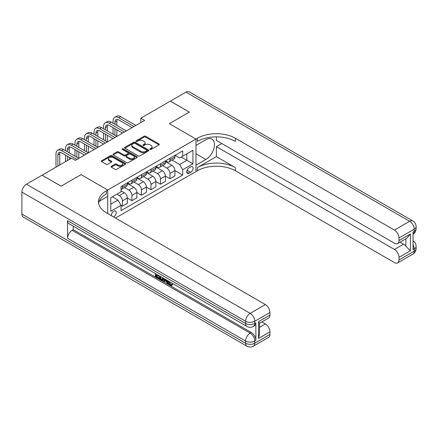 <?xml version="1.0" encoding="UTF-8"?>
<svg xmlns="http://www.w3.org/2000/svg" width="438" height="438" viewBox="0 0 438 438"><rect width="100%" height="100%" fill="white"/><g stroke="black" fill="none" stroke-linecap="round" stroke-linejoin="round"><path stroke-width="0.66" d="M150.053 149.429A0.739 0.427 0 0 0 151.099 149.429L159.032 144.847A1.057 0.608 0 0 0 159.344 144.414A1.057 0.608 0 0 0 159.032 143.987L145.591 136.223A1.057 0.608 0 0 0 144.097 136.223L136.163 140.806A0.739 0.427 0 0 0 135.944 141.107A0.739 0.427 0 0 0 136.163 141.408A0.739 0.427 0 0 0 137.209 141.408L138.233 140.817A3.378 1.949 0 0 1 143.012 140.817L144.135 141.463A3.378 1.949 0 0 1 145.126 142.843A3.378 1.949 0 0 1 144.135 144.222L143.106 144.814A0.739 0.427 0 0 0 142.892 145.115A0.739 0.427 0 0 0 143.106 145.421A0.739 0.427 0 0 0 144.151 145.421L145.181 144.825A3.378 1.949 0 0 1 149.96 144.825L151.083 145.471A3.378 1.949 0 0 1 152.068 146.85A3.378 1.949 0 0 1 151.083 148.23L150.053 148.827A0.739 0.427 0 0 0 149.834 149.128A0.739 0.427 0 0 0 150.053 149.429L150.053 148.827M113.573 216.93A3.444 1.987 120 0 0 113.814 216.805A3.444 1.987 120 0 0 116.065 213.771A3.444 1.987 120 0 0 115.533 211.012A3.444 1.987 120 0 0 113.814 211.182A3.444 1.987 120 0 0 111.389 215.666M111.312 166.32A1.057 0.608 0 0 0 111 166.752A1.057 0.608 0 0 0 111.312 167.185L115.084 169.364A1.057 0.608 0 0 0 116.574 169.364L125.388 164.272A1.057 0.608 0 0 0 125.701 163.839A1.057 0.608 0 0 0 125.388 163.412L111.947 155.649A1.057 0.608 0 0 0 110.453 155.649L101.638 160.735A1.057 0.608 0 0 0 101.331 161.168A1.057 0.608 0 0 0 101.638 161.6L106.193 164.228A1.057 0.608 0 0 0 107.688 164.228L111.46 162.055A1.057 0.608 0 0 0 111.767 161.622A1.057 0.608 0 0 0 111.46 161.189L109.199 159.886A2.825 1.632 0 0 1 108.372 158.731A2.825 1.632 0 0 1 110.119 157.226A2.825 1.632 0 0 1 113.196 157.576L122.049 162.69A2.825 1.632 0 0 1 122.875 163.839A2.825 1.632 0 0 1 121.129 165.35A2.825 1.632 0 0 1 118.052 164.995L116.574 164.146A1.057 0.608 0 0 0 115.084 164.146L111.312 166.32L111.312 167.185M21.9 214.078L245.598 343.233A6.455 3.728 120 0 0 246.933 346.184L23.236 217.034A6.455 3.728 -60 0 1 21.9 214.078L21.9 192.118A6.455 3.728 -60 0 1 26.466 184.206L42.064 175.2L61.085 186.183L81.096 174.631L61.123 186.161L42.103 175.222M42.103 175.178L71.586 158.156L75.391 160.357L144.628 120.379L140.828 118.183L170.311 101.162L189.331 112.144L169.358 123.675L195.989 139.049L107.726 190.004L81.096 174.631L107.726 190.004L106.357 190.798A26.899 15.533 0 0 0 98.479 201.781A26.899 15.533 0 0 0 106.357 212.764L265.379 304.574A6.455 3.728 60 0 1 269.945 312.48L254.73 321.268L254.73 323.463L255.869 322.806A6.455 3.728 60 0 1 254.533 325.757L253.394 326.42A6.455 3.728 -120 0 0 254.73 323.463A6.455 3.728 0 0 1 245.598 323.463L245.598 321.268L21.9 192.118M138.309 155.95A1.057 0.608 0 0 0 139.804 155.95L148.613 150.864A1.057 0.608 0 0 0 148.925 150.431A1.057 0.608 0 0 0 148.613 149.999L135.172 142.24A1.057 0.608 0 0 0 133.678 142.24L124.868 147.327A1.057 0.608 0 0 0 124.556 147.759A1.057 0.608 0 0 0 124.868 148.192L138.309 155.95M122.585 149.588A0.739 0.427 0 0 1 123.335 149.692L123.335 148.816L137.001 156.705A1.057 0.608 0 0 1 137.313 157.138A1.057 0.608 0 0 1 137.001 157.571L128.192 162.657A1.057 0.608 0 0 1 126.697 162.657L113.25 154.893L113.25 154.034A1.057 0.608 0 0 0 112.944 154.461A1.057 0.608 0 0 0 113.25 154.893M113.25 154.034L117.023 151.855A1.057 0.608 0 0 1 118.517 151.855L123.97 155.003A1.057 0.608 0 0 0 125.465 155.003L127.967 153.557A1.057 0.608 0 0 0 128.274 153.125A1.057 0.608 0 0 0 127.967 152.698L122.29 149.418A0.739 0.427 0 0 1 122.071 149.117A0.739 0.427 0 0 1 122.531 148.723A0.739 0.427 0 0 1 123.335 148.816M190.738 166.856L189.063 167.825A3.334 1.927 120 0 0 186.884 170.76A3.334 1.927 120 0 0 187.398 173.437A3.334 1.927 120 0 0 189.063 173.273L190.738 172.304A3.334 1.927 120 0 0 192.917 169.364A3.334 1.927 120 0 0 192.408 166.692A3.334 1.927 120 0 0 190.738 166.856M107.726 213.552L107.726 190.004L107.726 196.377L99.24 201.277M115.49 218.031L197.357 170.765A26.899 15.533 180 0 1 235.403 170.765L394.424 262.576A6.455 3.728 -120 0 0 397.655 262.899A6.455 3.728 -120 0 0 398.991 259.942L414.211 251.155L414.211 248.959L413.067 249.616L413.067 232.047L414.211 231.39L414.211 229.189L398.991 237.976L398.991 240.571L410.406 233.98L410.406 250.76L405.84 246.194L405.84 238.798M170.349 101.14L189.369 112.123L169.358 123.675L195.989 139.049L195.989 171.559L195.989 165.186L205.882 159.476A12.105 6.992 120 0 0 213.788 148.81A12.105 6.992 120 0 0 211.932 139.109A12.105 6.992 120 0 0 205.882 139.706L195.989 145.421L195.989 139.049L197.357 138.26A26.899 15.533 180 0 1 235.403 138.26L394.424 230.07L409.645 221.283L185.947 92.133L170.349 101.183M175.025 155.326L179.629 157.981L182.673 156.224L182.673 150.907L121.041 186.495L121.041 191.806L110.77 197.741L110.77 211.269L121.041 205.34L121.041 210.656L182.673 175.069L182.673 169.758L179.629 164.485L172.063 160.116M182.673 156.224L192.944 150.294L192.944 163.823L182.673 169.758M140.828 118.183L140.828 122.574M181.228 157.061L186.856 160.313L186.856 153.809L192.944 150.294M179.629 164.485L186.856 160.313L192.944 163.823M110.77 204.239L117.997 200.067L112.369 196.815M121.041 205.384L122.41 206.172L122.41 200.856A4.303 2.486 -120 0 0 119.366 195.583L116.935 194.182M122.41 206.172L127.359 203.32L127.359 198.003A4.303 2.486 -120 0 0 124.315 192.731L121.041 190.842M127.359 198.047L131.926 200.681L131.926 195.364A4.303 2.486 -120 0 0 128.881 190.097L124.507 187.573M131.926 200.681L136.87 197.828L136.87 192.512A4.303 2.486 -120 0 0 133.825 187.24L127.359 183.506M136.87 192.556L141.436 195.189L141.436 189.873A4.303 2.486 -120 0 0 138.392 184.606L134.023 182.082M141.436 195.189L146.38 192.337L146.38 187.021A4.303 2.486 -120 0 0 143.335 181.748L136.87 178.014M146.38 187.064L150.946 189.698L150.946 184.382A4.303 2.486 -120 0 0 147.902 179.115L143.533 176.591M150.946 189.698L155.89 186.845L155.89 181.529A4.303 2.486 -120 0 0 152.846 176.257L146.38 172.523M155.89 181.573L160.456 184.206L160.456 178.896A4.303 2.486 -120 0 0 157.412 173.623L153.043 171.099M160.456 184.206L165.4 181.354L165.4 176.038A4.303 2.486 -120 0 0 162.356 170.765L155.89 167.031M165.4 176.081L169.966 178.715L169.966 173.404A4.303 2.486 -120 0 0 166.922 168.132L162.553 165.608M169.966 178.715L174.915 175.862L174.915 170.546A4.303 2.486 -120 0 0 171.871 165.274L165.4 161.54M165.515 160.817L166.922 161.627A4.303 2.486 -120 0 0 169.073 161.841A4.303 2.486 -120 0 0 169.966 159.87L169.966 158.244M156.005 166.309L157.412 167.119A4.303 2.486 -120 0 0 159.563 167.332A4.303 2.486 -120 0 0 160.456 165.361L160.456 163.735M146.495 171.8L147.902 172.61A4.303 2.486 -120 0 0 150.053 172.824A4.303 2.486 -120 0 0 150.946 170.853L150.946 169.227M136.984 177.291L138.392 178.102A4.303 2.486 -120 0 0 140.543 178.315A4.303 2.486 -120 0 0 141.436 176.344L141.436 174.718M127.474 182.783L128.881 183.593A4.303 2.486 -120 0 0 131.033 183.807A4.303 2.486 -120 0 0 131.926 181.836L131.926 180.21M174.915 170.59L182.673 175.069M169.073 161.841L174.023 158.989A4.303 2.486 -120 0 0 174.915 157.018L174.915 155.391M159.563 167.332L164.513 164.48A4.303 2.486 -120 0 0 165.4 162.509L165.4 160.883M150.053 172.824L154.997 169.971A4.303 2.486 -120 0 0 155.89 168L155.89 166.374M140.543 178.315L145.487 175.457A4.303 2.486 -120 0 0 146.38 173.492L146.38 171.866M131.033 183.807L135.977 180.949A4.303 2.486 -120 0 0 136.87 178.983L136.87 177.357M121.041 189.473A4.303 2.486 -120 0 0 121.523 189.298L126.467 186.44A4.303 2.486 -120 0 0 127.359 184.469L127.359 182.849M121.523 189.298A4.303 2.486 -120 0 0 122.41 187.327L122.41 185.701M117.997 200.067L121.041 205.34M150.349 149.533L151.083 149.112A3.378 1.949 0 0 0 152.068 147.732L152.068 146.85M145.126 142.843L145.126 143.719A3.378 1.949 0 0 1 144.135 145.098L143.401 145.525M159.021 144.858L145.591 137.105A1.057 0.608 0 0 0 144.097 137.105L136.459 141.512M148.602 150.869L135.172 143.116A1.057 0.608 0 0 0 133.678 143.116L124.879 148.197M146.746 150.732A0.739 0.427 0 0 0 146.965 150.431A0.739 0.427 0 0 0 146.746 150.13L134.948 143.319A0.739 0.427 0 0 0 133.902 143.319L132.818 143.943A3.378 1.949 0 0 0 131.827 145.323A3.378 1.949 0 0 0 132.818 146.703L140.888 151.356A3.378 1.949 0 0 0 145.668 151.356L146.746 150.732L146.746 151.614A0.739 0.427 0 0 0 146.965 151.313L146.965 150.431M131.827 145.323L131.827 146.199A3.378 1.949 0 0 0 132.818 147.579L132.818 146.703M146.746 151.614L145.668 152.238A3.378 1.949 0 0 1 140.888 152.238L132.818 147.579M113.267 154.904L117.023 152.731L117.023 151.855M128.274 153.125L128.274 154.006A1.057 0.608 0 0 1 127.967 154.439L125.465 155.879A1.057 0.608 0 0 1 123.97 155.879L118.517 152.731A1.057 0.608 0 0 0 117.023 152.731M123.335 149.692L136.99 157.576M129.626 158.266A2.825 1.632 0 0 0 132.709 158.622A2.825 1.632 0 0 0 134.45 157.116A2.825 1.632 0 0 0 133.623 155.961L130.502 154.16A1.057 0.608 0 0 0 129.013 154.16L126.511 155.605A1.057 0.608 0 0 0 126.199 156.037A1.057 0.608 0 0 0 126.511 156.47L129.626 158.266L129.626 159.147A2.825 1.632 0 0 0 132.709 159.503A2.825 1.632 0 0 0 134.45 157.992L134.45 157.116M126.199 156.037L126.199 156.913A1.057 0.608 0 0 0 126.511 157.346L126.511 156.47M129.626 159.147L126.511 157.346M122.875 163.839L122.875 164.721A2.825 1.632 0 0 1 121.129 166.226A2.825 1.632 0 0 1 118.052 165.876L116.574 165.022A1.057 0.608 0 0 0 115.084 165.022L111.323 167.19M108.372 158.731L108.372 159.613A2.825 1.632 0 0 0 109.199 160.762L109.199 159.886M111.444 162.06L109.199 160.762M125.388 163.412L125.388 164.272L111.947 156.53A1.057 0.608 0 0 0 110.453 156.53L101.654 161.606L101.638 160.735M113.053 123.237L113.053 121.036A8.07 4.659 60 0 1 114.723 117.346L116.628 116.245A8.07 4.659 60 0 1 120.664 116.645L135.879 125.432M114.723 117.346A8.07 4.659 60 0 1 118.758 117.745L133.979 126.527M132.073 127.628L118.758 119.941A5.382 3.104 -120 0 0 116.07 119.673A5.382 3.104 -120 0 0 114.953 122.136L114.953 124.332M117.192 119.426A5.382 3.104 -120 0 0 116.858 121.036L116.858 125.432M114.953 128.728L114.953 135.315M116.858 129.823L116.858 136.415L101.638 127.628L99.738 128.728L114.953 137.51M113.053 134.22L113.053 127.628M103.543 128.728L103.543 126.527A8.07 4.659 60 0 1 105.213 122.837L107.118 121.737A8.07 4.659 60 0 1 111.153 122.136L126.368 130.924M105.213 122.837A8.07 4.659 60 0 1 109.248 123.237L124.469 132.019M122.563 133.119L109.248 125.432A5.382 3.104 -120 0 0 106.56 125.164A5.382 3.104 -120 0 0 105.443 127.628L105.443 129.823M107.682 124.918A5.382 3.104 -120 0 0 107.348 126.527L107.348 130.924M105.443 134.22L105.443 140.806M107.348 135.315L107.348 141.907L92.128 133.119L90.228 134.22L105.443 143.002M103.543 139.706L103.543 133.119M113.053 138.611L99.738 130.924A5.382 3.104 -120 0 0 97.05 130.655A5.382 3.104 -120 0 0 95.933 133.119L95.933 135.315M98.172 130.409A5.382 3.104 -120 0 0 97.838 132.019L97.838 136.415M95.933 139.706L95.933 146.297M97.838 140.806L97.838 147.398L82.618 138.611L80.718 139.706L95.933 148.493M94.033 145.197L94.033 138.611M94.033 134.22L94.033 132.019A8.07 4.659 60 0 1 95.703 128.329A8.07 4.659 60 0 1 99.738 128.728M95.703 128.329L97.603 127.228A8.07 4.659 60 0 1 101.638 127.628M103.543 144.102L90.228 136.415A5.382 3.104 -120 0 0 87.534 136.147A5.382 3.104 -120 0 0 86.423 138.611L86.423 140.806M88.662 135.9A5.382 3.104 -120 0 0 88.323 137.51L88.323 141.907M86.423 145.197L86.423 151.789M88.323 146.297L88.323 152.889L73.108 144.102L71.202 145.197L86.423 153.984M84.518 150.688L84.518 144.102M84.518 139.706L84.518 137.51A8.07 4.659 60 0 1 86.193 133.82A8.07 4.659 60 0 1 90.228 134.22M86.193 133.82L88.093 132.719A8.07 4.659 60 0 1 92.128 133.119M94.033 149.593L80.718 141.907A5.382 3.104 -120 0 0 78.024 141.638A5.382 3.104 -120 0 0 76.913 144.102L76.913 146.297M79.152 141.392A5.382 3.104 -120 0 0 78.813 143.002L78.813 147.398M76.913 150.688L76.913 157.28M78.813 151.789L78.813 158.375L63.598 149.593L61.692 150.688L76.913 159.476M75.007 156.18L75.007 149.593M75.007 145.197L75.007 143.002A8.07 4.659 60 0 1 76.683 139.306A8.07 4.659 60 0 1 80.718 139.706M76.683 139.306L78.583 138.211A8.07 4.659 60 0 1 82.618 138.611M216.383 156.623L197.357 167.601A26.899 15.533 180 0 1 235.403 167.601L216.383 156.623L216.383 146.648L221.781 143.533M216.383 136.875L216.383 140.412L394.424 243.205A6.455 3.728 -120 0 0 397.655 243.523A6.455 3.728 -120 0 0 398.991 240.571M410.406 250.76L398.991 257.352L398.991 259.942M398.991 257.352A6.455 3.728 -120 0 0 394.424 249.441L403.557 244.174A6.455 3.728 60 0 1 405.84 246.194M216.383 146.648L394.424 249.441M185.947 92.133A6.455 3.728 -60 0 1 189.172 91.816L412.87 220.966A6.455 3.728 120 0 0 409.645 221.283A6.455 3.728 60 0 1 414.211 229.189A6.455 3.728 180 0 0 416.1 226.555A6.455 6.455 0 0 0 412.87 220.966M398.991 237.976A6.455 3.728 -120 0 0 394.424 230.07M400.047 242.143L403.557 244.174M197.357 138.26L197.357 141.419A26.899 15.533 180 0 1 235.403 141.419L235.403 138.26M397.655 243.523L406.99 238.135L410.406 233.98M169.336 281.585L170.749 284.541L171.28 284.727M168.789 281.3L168.729 281.941L170.136 284.892L171.028 285.001L172.024 283.961L172.671 284.503L171.526 285.707L170.196 285.532C168.794 284.58 168.093 283.26 168.082 281.568L168.132 280.922M165.066 280.878L164.162 281.979L163.478 281.585L164.628 278.902M167.53 280.572L168.438 283.747L167.831 284.098L167.146 283.704L166.626 281.782L164.683 280.659L164.162 281.979M156.574 275.168L156.574 276.29L159.268 277.845L159.268 278.453L158.66 278.803L155.32 276.876L155.32 273.526M158.978 275.633L158.364 276.203L155.966 274.818L155.966 276.641L156.574 276.29M67.551 220.67L245.598 323.463A6.455 3.728 120 0 0 246.933 326.42L68.892 223.626A6.455 3.728 -60 0 1 67.551 220.67L67.551 238.239A6.455 3.728 -60 0 1 72.117 230.333L73.261 229.676L251.302 332.469A6.455 3.728 60 0 1 255.869 340.375L255.869 322.806M73.261 229.676L73.261 226.145M163.894 278.475L163.259 280.2L162.651 280.55L159.536 279.313L159.536 275.962M258.535 321.662L259.477 323.091L259.477 334.38L258.535 338.443L258.535 321.662L269.945 315.07L269.945 312.48M269.945 315.07A6.455 3.728 60 0 1 268.609 318.026L259.477 323.299M261.869 321.919L265.379 323.945A6.455 3.728 60 0 1 269.945 331.856L258.535 338.443M255.869 340.375L254.73 341.032L254.73 343.233L269.945 334.446L269.945 331.856M269.945 334.446A6.455 3.728 60 0 1 268.609 337.402L253.394 346.184A6.455 3.728 -120 0 0 254.73 343.233A6.455 3.728 0 0 1 245.598 343.233L245.598 341.032L67.551 238.239M106.357 190.798L106.357 193.963A26.899 15.533 0 0 0 98.616 203.363M155.966 276.641L158.66 278.196L159.268 277.845M158.66 278.196L158.66 278.803M155.966 273.898L158.633 275.436M158.364 275.595L158.364 276.203M163.237 278.097L162.651 280.55M160.182 276.329L160.182 279.077L162.202 279.866L162.591 277.725M163.281 278.809L163.878 278.464M160.79 276.685L160.79 278.721L162.81 279.515M160.182 279.077L160.79 278.721M161.124 279.619L161.731 279.269M166.675 280.079L167.831 284.098M165.236 279.247L164.874 280.161L166.435 281.059L166.073 279.734M165.619 279.471L165.482 279.811L166.21 280.227M164.874 280.161L165.482 279.811M170.136 284.892L170.749 284.541M168.729 281.941L169.309 281.601M171.417 284.311L172.063 284.853L172.671 284.503M172.063 284.853L171.526 285.707M84.518 155.085L71.202 147.398A5.382 3.104 -120 0 0 68.514 147.13A5.382 3.104 -120 0 0 67.403 149.593L67.403 151.789M69.642 146.883A5.382 3.104 -120 0 0 69.303 148.493L69.303 152.889M67.403 156.18L67.403 160.576M69.303 157.28L69.303 159.476M65.497 161.671L65.497 155.085M65.497 150.688L65.497 148.493A8.07 4.659 60 0 1 67.167 144.797A8.07 4.659 60 0 1 71.202 145.197M67.167 144.797L69.073 143.702A8.07 4.659 60 0 1 73.108 144.102M71.202 158.375L61.692 152.889A5.382 3.104 -120 0 0 59.004 152.621A5.382 3.104 -120 0 0 57.887 155.085L57.887 166.068M60.126 152.375A5.382 3.104 -120 0 0 59.792 153.984L59.792 164.967M55.987 167.163L55.987 153.984A8.07 4.659 60 0 1 57.657 150.289A8.07 4.659 60 0 1 61.692 150.688M57.657 150.289L59.563 149.194A8.07 4.659 60 0 1 63.598 149.593M119.366 195.583L124.315 192.731M128.881 190.097L133.825 187.24M138.392 184.606L143.335 181.748M147.902 179.115L152.846 176.257M157.412 173.623L162.356 170.765M166.922 168.132L171.871 165.274M169.966 159.87L174.915 157.018M169.966 173.404L174.915 170.546M160.456 178.896L165.4 176.038M160.456 165.361L165.4 162.509M150.946 184.382L155.89 181.529M150.946 170.853L155.89 168M141.436 189.873L146.38 187.021M141.436 176.344L146.38 173.492M131.926 195.364L136.87 192.512M131.926 181.836L136.87 178.983M122.41 200.856L127.359 198.003M122.41 187.327L127.359 184.469M187.092 170.196L190.738 172.304M186.708 171.91L189.063 173.273M151.083 149.112L151.083 148.23M143.106 145.421L143.106 144.814M144.135 145.098L144.135 144.222M136.163 141.408L136.163 140.806M144.097 137.105L144.097 136.223M145.591 137.105L145.591 136.223M159.032 144.847L159.032 143.987M124.868 148.192L124.868 147.327M133.678 143.116L133.678 142.24M135.172 143.116L135.172 142.24M148.613 150.864L148.613 149.999M140.888 152.238L140.888 151.356M145.668 152.238L145.668 151.356M118.517 152.731L118.517 151.855M123.97 155.879L123.97 155.003M125.465 155.879L125.465 155.003M127.967 154.439L127.967 153.557M137.001 157.571L137.001 156.705M115.084 165.022L115.084 164.146M116.574 165.022L116.574 164.146M118.052 165.876L118.052 164.995M111.46 162.055L111.46 161.189M110.453 156.53L110.453 155.649M111.947 156.53L111.947 155.649M120.664 116.645L118.758 117.745M116.858 121.036L114.953 122.136M111.153 122.136L109.248 123.237M107.348 126.527L105.443 127.628M97.838 132.019L95.933 133.119M88.323 137.51L86.423 138.611M78.813 143.002L76.913 144.102M197.357 167.601L197.357 170.765M235.403 167.601L235.403 170.765M413.067 244.815A6.455 3.728 60 0 1 414.211 248.959A6.455 3.728 180 0 0 416.1 246.326A6.455 6.455 0 0 0 413.067 240.851M412.87 254.111A6.455 6.455 0 0 0 416.1 248.521A6.455 3.728 0 0 1 414.211 251.155A6.455 3.728 60 0 1 412.87 254.111L397.655 262.899M414.211 231.39A6.455 3.728 60 0 1 413.067 234.215A6.455 6.455 0 0 0 416.1 228.751A6.455 3.728 0 0 1 414.211 231.39M195.989 153.765L205.882 159.476M26.466 184.206L250.164 313.362L265.379 304.574M72.117 230.333L250.164 333.126L251.302 332.469M259.477 327.356L265.379 323.945M250.164 313.362A6.455 3.728 120 0 0 245.598 321.268A6.455 3.728 180 0 0 254.73 321.268A6.455 3.728 -120 0 0 250.164 313.362M250.164 333.126A6.455 3.728 120 0 0 245.598 341.032A6.455 3.728 180 0 0 254.73 341.032A6.455 3.728 -120 0 0 250.164 333.126M69.303 148.493L67.403 149.593M59.792 153.984L57.887 155.085M416.1 246.326L416.1 248.521M416.1 226.555L416.1 228.751M246.933 326.42A6.455 6.455 0 0 0 253.394 326.42M246.933 346.184A6.455 6.455 0 0 0 253.394 346.184"/></g></svg>
